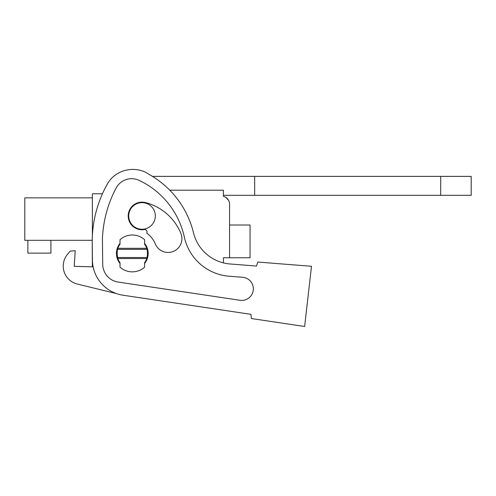 <?xml version="1.0" encoding="UTF-8"?>
<svg xmlns="http://www.w3.org/2000/svg" width="496" height="496" viewBox="0 0 496 496"><rect width="100%" height="100%" fill="white"/><g stroke="black" fill="none" stroke-linecap="round" stroke-linejoin="round"><path stroke-width="0.74" d="M92.374 266.842L92.231 243.108A117.744 117.744 0 0 1 107.421 183.898A27.646 27.646 0 0 1 116.399 174.325A30.163 30.163 0 0 1 145.502 172.199L151.336 175.696A92.144 92.144 0 0 1 193.527 232.878A40.957 40.957 0 0 0 230.094 263.977L256.494 266.054L257.777 262.043L311.494 266.284L304.631 326.492L251.342 318.537L250.995 314.34L122.965 295.207A35.836 35.836 0 0 1 92.43 260.177L92.231 243.108M92.374 235.848L92.374 193.787L102.443 193.787M440.708 195.325L440.708 176.384L471.2 176.384L471.2 195.325L223.429 195.325L223.429 196.348L223.429 190.204L169.768 190.204M223.429 196.348A8.19 8.19 0 0 1 229.574 204.278L229.574 257.777L223.429 257.777L223.429 262.892A40.957 40.957 0 0 0 230.094 263.977L256.494 266.054M117.199 256.209L117.199 250.647M147.405 250.641L147.411 256.203M92.374 197.854L24.8 197.854L92.374 197.854M24.8 197.854L24.8 240.318L92.237 240.318M228.52 200.26L225.785 197.371M117.502 249.333L116.944 253.425L117.825 258.546L146.785 258.546L146.946 258.056L147.665 253.425L147.107 249.333L117.502 249.333L117.825 248.304A15.357 15.357 0 0 1 120.02 244.212L120.02 239.692A18.426 18.426 0 0 1 144.59 239.692L144.59 244.212A15.357 15.357 0 0 1 146.785 248.304L147.107 249.333M128.718 215.952A13.311 13.311 0 0 1 142.03 202.641A13.311 13.311 0 0 1 155.341 215.952A13.311 13.311 0 0 1 142.03 229.264A13.311 13.311 0 0 1 128.718 215.952M50.908 240.318L50.908 253.121L27.869 253.121L27.869 240.318M229.574 222.964L229.574 204.278M117.825 248.304L146.785 248.304M146.785 258.546A15.357 15.357 0 0 1 144.59 262.638L144.59 267.164A18.426 18.426 0 0 1 120.02 267.164L120.02 262.638A15.357 15.357 0 0 1 117.825 258.546M70.153 251.143L67.487 254.355L70.153 251.143L75.225 250.678L74.233 266.321L93.136 266.86M250.995 314.34L122.965 295.207M107.421 183.898A27.646 27.646 0 0 1 116.399 174.325M229.133 276.222A49.823 49.823 0 0 1 184.369 237.2A82.249 82.249 0 0 0 139.035 180.339A17.453 17.453 0 0 0 116.207 187.916A117.744 117.744 0 0 0 102.424 238.898L102.715 264.331A18.147 18.147 0 0 0 118.178 282.069L240.045 300.285A11.575 11.575 0 0 0 253.295 289.738A11.575 11.575 0 0 0 242.662 277.289L229.133 276.222M67.487 254.355A18.426 18.426 0 0 0 77.289 284.034L116.399 293.582M144.59 243.381A15.872 15.872 0 0 1 144.59 263.469M120.02 263.469A15.872 15.872 0 0 1 120.02 243.381M180.86 233.362A13.82 13.82 0 0 1 173.364 251.416A13.82 13.82 0 0 1 155.31 243.92A24.893 24.893 0 0 0 146.791 233.182A2.561 2.561 0 0 0 143.586 229.685A13.82 13.82 0 0 1 128.297 217.508A13.82 13.82 0 0 1 145.502 202.573A52.539 52.539 0 0 1 180.86 233.362M229.574 225.017L250.046 225.017L250.046 257.777L229.574 257.777M254.659 195.325L254.659 176.384L152.47 176.384M440.708 176.384L254.659 176.384M147.107 257.517L117.502 257.517"/></g></svg>
